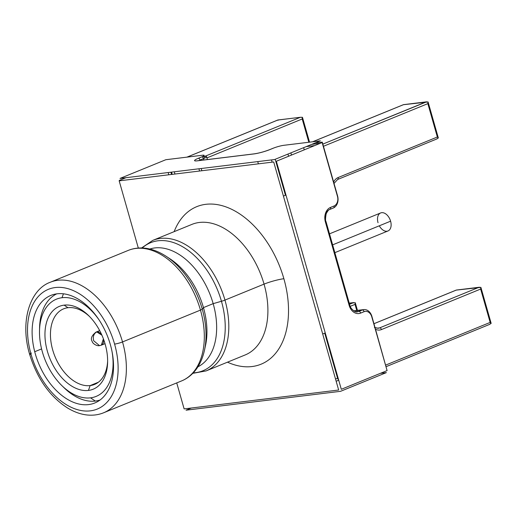 <?xml version="1.0" encoding="UTF-8"?>
<svg xmlns="http://www.w3.org/2000/svg" width="517" height="517" viewBox="0 0 517 517"><rect width="100%" height="100%" fill="white"/><g stroke="black" fill="none" stroke-linecap="round" stroke-linejoin="round"><path stroke-width="0.78" d="M309.076 142.22L302.342 118.567M356.995 310.426L355.153 303.977M374.819 327.481L378.205 328.256A9.726 7.38 83 0 0 379.665 327.875L376.803 328.224L379.665 327.875L478.871 287.342L480.894 287.381L480.655 289.048L490.161 322.421L480.655 289.048L381.449 329.575A11.671 8.86 -97 0 1 375.568 329.264A11.671 8.86 83 0 0 381.449 329.575L480.655 289.048L480.894 287.381L491.118 323.235L489.437 324.43L491.15 323.377L490.297 322.007L480.791 288.635M428.082 101.972L403.441 104.699L312.662 141.781L403.441 104.699L426.06 101.933L428.082 101.972L427.843 103.639L437.35 137.011L427.843 103.639L323.442 146.285L427.843 103.639L428.082 101.972L438.3 137.819L436.619 139.015L438.332 137.968L437.479 136.598L427.973 103.226M114.593 344.096A64.664 41.211 -112.2 0 0 55.261 287.549A64.664 41.211 -112.2 0 0 31.046 354.3A64.664 41.211 -112.2 0 0 90.378 410.847A64.664 41.211 -112.2 0 0 114.593 344.096A64.664 41.211 -112.2 0 0 55.261 287.549A64.664 41.211 -112.2 0 0 31.046 354.3A5.836 0.769 164.1 0 1 29.598 354.203A5.836 0.769 -15.9 0 0 31.046 354.3A64.664 41.211 -112.2 0 0 90.378 410.847A64.664 41.211 -112.2 0 0 114.593 344.096A5.836 0.769 -15.9 0 0 122.523 341.937L200.467 310.097A70.499 44.927 67.8 0 1 181.583 380.926A70.499 44.927 -112.2 0 0 200.467 310.097L122.523 341.937A70.499 44.927 -112.2 0 0 50.323 282.237A70.499 44.927 67.8 0 1 122.523 341.937A5.836 0.769 164.1 0 1 114.593 344.096M57.038 293.811A58.104 37.024 67.8 0 1 110.354 344.613A58.104 37.024 67.8 0 1 88.601 404.591A58.104 37.024 67.8 0 1 35.285 353.783A58.104 37.024 67.8 0 1 57.038 293.811M119.408 180.814L119.298 180.433L125.999 177.693M168.167 172.542L168.807 174.785M380.389 373.339L386.367 372.608L340.574 391.311L186.049 410.188L191.361 408.016M336.16 381.242L338.713 380.202L336.16 381.242M322.13 142.543L276.343 161.252L341.304 389.301L387.091 370.599L371.775 316.831A7.781 5.907 83 0 0 364.11 311.68L360.646 313.095A11.671 8.86 -97 0 1 349.149 305.373L325.38 221.942A11.671 8.86 -97 0 1 330.537 207.414L334.008 205.999A7.781 5.907 83 0 0 337.446 196.311L322.13 142.543M165.815 159.721L120.028 178.423L274.559 159.546L320.346 140.844L283.911 145.296A7.781 1.028 -15.9 0 0 273.338 148.179L269.868 149.594A11.671 1.538 164.1 0 1 254.002 153.917L197.468 160.819A11.671 1.538 164.1 0 1 198.257 158.338L201.727 156.922A7.781 1.028 -15.9 0 0 202.25 155.268L165.815 159.721M176.73 382.91L184.13 408.902L338.661 390.025L273.7 161.97L119.169 180.847L138.317 248.057M174.151 231.648A85.085 54.22 67.8 0 1 229.167 208.164A85.085 54.22 67.8 0 1 283.878 278.721A85.085 54.22 67.8 0 1 227.474 362.178A85.085 54.22 -112.2 0 0 283.878 278.721A85.085 54.22 -112.2 0 0 229.167 208.164A85.085 54.22 -112.2 0 0 174.151 231.648M41.573 348.923L34.723 351.722L41.573 348.923M103.646 412.766A70.499 44.927 -112.2 0 0 122.523 341.937A70.499 44.927 67.8 0 1 103.646 412.766C99.335 414.531 94.714 415.332 89.771 415.17C82.63 414.938 75.301 412.592 67.785 408.139C49.903 396.707 37.172 378.728 29.598 354.203C19.614 320.883 30.309 289.3 50.323 282.237L128.261 250.396A70.499 44.927 67.8 0 1 200.467 310.097A70.499 44.927 -112.2 0 0 128.261 250.396C132.585 248.625 137.231 247.824 142.201 247.992C150.02 248.257 158.021 251.042 166.203 256.335A69.168 44.081 67.8 0 1 202.25 309.121L203.459 307.615A63.694 40.591 67.8 0 1 205.54 345.369L204.512 350.119A69.168 44.081 -112.2 0 0 202.25 309.121A69.168 44.081 -112.2 0 0 166.203 256.335L170.261 259.011A63.694 40.591 67.8 0 1 203.459 307.615L213.172 303.647A63.694 40.591 67.8 0 1 197.908 366.824A63.694 40.591 -112.2 0 0 213.172 303.647L221.45 301.275A69.168 44.081 67.8 0 1 193.229 372.873A69.168 44.081 -112.2 0 0 221.45 301.275L213.172 303.647L203.459 307.615L202.25 309.121A5.836 0.769 164.1 0 1 200.467 310.097A5.836 0.769 -15.9 0 0 202.25 309.121A69.168 44.081 67.8 0 1 204.512 350.119C202.38 359.625 198.618 367.212 193.222 372.886C189.791 376.479 185.913 379.161 181.583 380.926L103.646 412.766M245.168 354.953A70.499 44.927 67.8 0 0 264.051 284.124A14.586 1.926 164.1 0 1 283.878 278.721A14.586 1.926 -15.9 0 0 264.051 284.124A70.499 44.927 67.8 0 0 191.846 224.417A70.499 44.927 67.8 0 1 264.051 284.124A70.499 44.927 67.8 0 1 245.168 354.953L206.076 370.922A70.499 44.927 -112.2 0 0 224.96 300.093L264.051 284.124L224.96 300.093A70.499 44.927 -112.2 0 0 152.754 240.392A70.499 44.927 67.8 0 1 224.96 300.093A5.836 0.769 164.1 0 1 221.45 301.275A69.168 44.081 -112.2 0 0 142.214 247.992A69.168 44.081 67.8 0 1 221.45 301.275A5.836 0.769 -15.9 0 0 224.96 300.093A70.499 44.927 67.8 0 1 206.076 370.922L192.776 373.345M30.781 353.35A5.836 0.769 164.1 0 1 31.44 353.066A5.836 0.769 -15.9 0 0 29.598 354.203M204.997 347.663A63.694 40.591 -112.2 0 0 203.459 307.615A63.694 40.591 -112.2 0 0 168.264 257.757M149.788 249.032A63.694 40.591 67.8 0 1 213.172 303.647A63.694 40.591 -112.2 0 0 149.788 249.032M272.944 148.334A1.945 1.241 67.8 0 1 273.131 148.23A1.945 1.241 67.8 0 1 273.338 148.179L269.868 149.594A11.671 1.538 164.1 0 1 254.002 153.917L197.468 160.819A11.671 1.538 164.1 0 1 198.257 158.338A1.945 1.241 67.8 0 1 200.04 160.037L200.157 160.451L200.04 160.037L203.511 158.622L203.898 159.992L203.511 158.622A9.726 1.286 -15.9 0 0 206.58 156.729A9.726 1.286 -15.9 0 0 204.163 156.554L201.96 156.825M258.384 163.844L257.744 161.601L258.384 163.844M201.21 168.51L201.843 170.746L201.21 168.51M324.728 333.155L322.698 333.988L324.728 333.155L337.569 378.237L324.728 333.155M338.57 379.711A1.945 1.241 67.8 0 1 337.569 378.237L335.539 379.064L337.569 378.237A9.726 1.286 164.1 0 1 338.092 378.03M283.419 196.092L285.449 195.264L275.199 159.288L285.449 195.264L283.419 196.092M271.509 159.921L272.149 162.157L271.509 159.921M356 311.745L358.863 311.396L362.327 309.98L353.996 310.995L362.327 309.98A1.945 1.241 67.8 0 1 364.11 311.68L360.646 313.095A1.945 1.241 -112.2 0 0 358.863 311.396L356 311.745M204.616 158.144L204.163 156.554L204.616 158.144M170.92 172.206L171.56 174.449M172.187 174.371L171.554 172.129L172.187 174.371M386.981 370.217L371.904 316.417A9.726 7.38 83 0 0 363.794 309.599A9.726 7.38 83 0 0 362.327 309.98L358.863 311.396A1.945 1.241 67.8 0 1 360.646 313.095A11.671 8.86 -97 0 1 349.149 305.373L349.763 304.998L349.279 304.959M333.724 207.802A9.726 7.38 83 0 0 337.575 195.898L322.259 142.13L315.034 143.015M287.963 154.072L288.583 156.25L287.963 154.072M291.491 155.061L290.871 152.883L291.491 155.061M311.68 144.385L320.165 143.345L311.68 144.385M174.307 171.793L174.94 174.035L174.307 171.793M426.06 101.933L322.821 144.107L426.603 101.83L403.48 104.654L312.552 141.794M187.025 157.129L277.81 120.041L300.422 117.281L204.325 156.535L300.422 117.281L277.81 120.041L278.056 120.293L277.81 120.041L187.025 157.129M437.35 137.011L338.144 177.538A11.671 8.86 83 0 0 333.639 182.087A11.671 8.86 -97 0 1 338.144 177.538A1.945 1.241 67.8 0 1 337.62 179.489A1.945 1.241 -112.2 0 0 338.144 177.538L437.35 137.011L438.332 137.968L437.35 137.011M490.161 322.421L385.766 365.067L490.161 322.421L491.15 323.377L490.161 322.421M355.263 302.723L355.024 304.39L350.235 306.348L355.024 304.39L356.749 310.458L355.024 304.39L355.263 302.723L349.246 303.182L355.263 302.723L357.447 310.374M302.445 117.314L302.206 118.981L206.916 157.911L302.206 118.981L308.836 142.253L302.206 118.981L302.445 117.314L300.422 117.281L302.484 117.411L309.534 142.162M303.634 147.668L304.255 149.846L303.634 147.668M373.978 323.687L456.285 290.063L479.421 287.239L456.259 290.108L373.985 323.713L456.259 290.108L480.894 287.381M353.24 302.691L349.537 304.203L353.783 302.581L349.233 303.136M374.392 327.416A9.726 7.38 83 0 0 375.077 327.765M277.849 119.996L300.422 117.281M337.414 179.541A1.945 1.241 -112.2 0 0 337.62 179.489L333.943 183.529M378.205 328.256A9.726 7.38 83 0 0 379.665 327.875A1.945 1.241 67.8 0 1 381.449 329.575A1.945 1.241 -112.2 0 0 379.665 327.875L478.871 287.342M200.04 160.037A9.726 1.286 -15.9 0 0 198.702 160.625A9.726 1.286 -15.9 0 1 200.04 160.037A1.945 1.241 -112.2 0 0 198.257 158.338L201.727 156.922A1.945 1.241 67.8 0 1 203.511 158.622L200.04 160.037M330.02 209.366A1.945 1.241 -112.2 0 1 329.814 209.424A9.726 7.38 83 0 0 325.516 221.528L326.001 221.56L325.38 221.942L326.001 221.56L349.763 304.998L349.149 305.373L325.38 221.942A11.671 8.86 -97 0 1 330.537 207.414A1.945 1.241 67.8 0 1 330.02 209.366A1.945 1.241 -112.2 0 0 330.537 207.414L334.008 205.999A1.945 1.241 67.8 0 1 333.491 207.95L330.02 209.366C328.941 209.391 327.662 210.878 326.182 213.818C325.387 218.258 325.329 220.837 326.001 221.56M357.396 311.777A9.726 7.38 83 0 0 358.863 311.396A9.726 7.38 83 0 1 357.396 311.777C355.567 312.953 350.119 308.533 349.763 304.998M269.48 149.749A1.945 1.241 67.8 0 1 269.661 149.646L273.131 148.23M90.546 397.844A52.514 33.463 67.8 0 1 42.368 351.928A52.514 33.463 67.8 0 1 62.027 297.721A52.514 33.463 67.8 0 1 99.115 319.997A52.514 33.463 -112.2 0 0 62.027 297.721L63.417 293.811L62.027 297.721A52.514 33.463 -112.2 0 0 39.505 330.912A52.514 33.463 -112.2 0 0 61.84 385.585A52.514 33.463 -112.2 0 0 90.546 397.844A52.514 33.463 -112.2 0 0 112.04 351.638A52.514 33.463 67.8 0 1 90.546 397.844L95.335 401.063L90.546 397.844M88.433 390.425A44.733 28.506 -112.2 0 0 105.184 344.251A44.733 28.506 -112.2 0 0 64.14 305.14A44.733 28.506 -112.2 0 0 47.396 351.314A44.733 28.506 -112.2 0 0 88.433 390.425L90.152 385.585A40.843 26.024 -112.2 0 0 94.508 384.461A40.843 26.024 -112.2 0 0 107.633 360.931A40.843 26.024 67.8 0 1 90.152 385.585L98.404 382.218L90.152 385.585A40.843 26.024 67.8 0 1 52.682 349.873A40.843 26.024 67.8 0 1 67.973 307.712A40.843 26.024 -112.2 0 0 63.617 308.843A40.843 26.024 -112.2 0 0 53.729 353.208A40.843 26.024 -112.2 0 0 90.152 385.585L88.433 390.425A44.733 28.506 -112.2 0 0 107.62 362.159A44.733 28.506 -112.2 0 0 88.594 315.583A44.733 28.506 -112.2 0 0 64.14 305.14A44.733 28.506 -112.2 0 0 47.396 351.314A44.733 28.506 -112.2 0 0 88.433 390.425M89.46 316.449A40.843 26.024 -112.2 0 0 67.973 307.712L64.14 305.14L67.973 307.712A40.843 26.024 67.8 0 1 89.46 316.449M100.078 399.99A57.374 36.558 67.8 0 1 95.335 401.063A57.374 36.558 67.8 0 1 63.972 387.666A57.374 36.558 67.8 0 1 62.887 386.587M39.505 330.912L39.57 327.933A57.374 36.558 67.8 0 1 56.721 293.85M379.297 225.8A9.726 6.198 -112.2 0 0 387.996 230.957A9.726 6.198 -112.2 0 0 390.6 221.186A9.726 6.198 -112.2 0 0 381.675 212.681A9.726 6.198 -112.2 0 0 378.037 222.717M329.497 233.839L380.641 212.952A9.726 6.198 67.8 0 1 390.6 221.186L332.638 244.864L390.6 221.186A9.726 6.198 67.8 0 1 387.996 230.957L334.854 252.658M100.576 345.362A7.051 4.491 -112.2 0 0 101.326 345.169A7.051 4.491 -112.2 0 0 103.406 338.861L101.326 345.169L99.516 345.64L93.635 340.697C92.769 336.496 93.803 333.568 96.75 331.92L99.729 330.706L96.75 331.92L101.894 335.165A7.051 4.491 -112.2 0 0 96.75 331.92A7.051 4.491 -112.2 0 0 95.994 332.114L96.75 331.92C93.803 333.568 92.769 336.496 93.635 340.697L99.516 345.64L100.576 345.362M191.846 224.417L152.754 240.392L141.561 247.973M314.711 145.574L306.226 146.608M337.62 179.489L437.065 138.866M386.212 366.624L489.877 324.275M186.921 157.142L277.836 120.002M199.562 171.024L198.922 168.788M207.388 159.566L206.58 156.729M353.725 310.827L363.794 309.599M196.189 160.936L254.299 153.84C259.146 153.11 264.265 151.714 269.661 149.646M61.84 385.585L63.972 387.666M105.016 343.663L101.326 345.169M99.684 330.609L95.994 332.114C91.677 335.585 90.391 338.654 92.142 341.33C92.511 343.598 96.769 346.235 99.516 345.64"/></g></svg>
